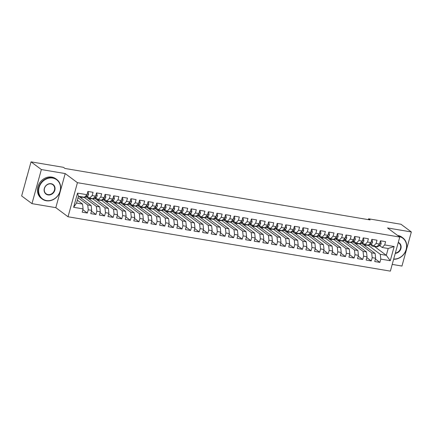 <?xml version="1.0" encoding="UTF-8"?>
<svg xmlns="http://www.w3.org/2000/svg" width="433" height="433" viewBox="0 0 433 433"><rect width="100%" height="100%" fill="white"/><g stroke="black" fill="none" stroke-linecap="round" stroke-linejoin="round"><path stroke-width="0.65" d="M392.217 264.406L401.959 266.046L411.35 231.958L401.028 224.272L368.591 218.8L368.359 219.639M68.041 216.771L390.36 271.139L399.751 237.057L77.431 182.683L68.041 216.771L55.808 207.656L65.194 173.568L41.362 169.552L31.972 203.634L55.808 207.656M31.972 203.634L21.65 195.943L31.041 161.861L41.362 169.552M73.621 207.299L77.529 193.113L86.995 194.709L84.451 197.253L78.427 196.241L76.549 203.055L73.621 207.299L83.087 208.895L82.183 212.165L87.347 213.036L88.251 209.767L91.688 210.346L90.789 213.621L95.953 214.492L96.851 211.217L100.294 211.802L99.395 215.071L104.559 215.943L105.457 212.668L108.899 213.252L107.996 216.522L113.159 217.393L114.063 214.124L117.505 214.703L116.601 217.972L121.765 218.844L122.663 215.574L126.106 216.154L125.207 219.423L130.371 220.294L131.269 217.025L134.712 217.604L133.813 220.873L138.971 221.745L139.875 218.476L143.318 219.055L142.414 222.329L147.577 223.195L148.481 219.926L151.918 220.505L151.02 223.78L156.183 224.651L157.082 221.377L160.524 221.961L159.625 225.23L164.789 226.102L165.687 222.833L169.13 223.412L168.226 226.681L173.389 227.552L174.293 224.283L177.736 224.862L176.832 228.131L181.995 229.003L182.894 225.734L186.336 226.313L185.438 229.582L190.601 230.453L191.5 227.184L194.942 227.763L194.044 231.038L199.202 231.904L200.106 228.635L203.548 229.214L202.644 232.489L207.808 233.36L208.711 230.085L212.154 230.67L211.25 233.939L216.413 234.81L217.312 231.541L220.754 232.12L219.856 235.39L225.019 236.261L225.918 232.992L229.36 233.571L228.462 236.84L233.62 237.712L234.524 234.442L237.966 235.022L237.062 238.291L242.226 239.162L243.13 235.893L246.566 236.472L245.668 239.747L250.831 240.613L251.73 237.344L255.172 237.923L254.274 241.197L259.437 242.069L260.336 238.794L263.778 239.379L262.874 242.648L268.038 243.519L268.942 240.245L272.384 240.829L271.48 244.098L276.644 244.97L277.542 241.701L280.985 242.28L280.086 245.549L285.25 246.42L286.148 243.151L289.59 243.73L288.692 246.999L293.85 247.871L294.754 244.602L298.196 245.181L297.292 248.45L302.456 249.321L303.36 246.052L306.802 246.631L305.898 249.906L311.062 250.777L311.96 247.503L315.403 248.087L314.504 251.356L319.668 252.228L320.566 248.953L324.008 249.538L323.11 252.807L328.268 253.678L329.172 250.409L332.614 250.988L331.71 254.258L336.874 255.129L337.778 251.86L341.215 252.439L340.316 255.708L345.48 256.58L346.378 253.31L349.821 253.89L348.922 257.159L354.086 258.03L354.984 254.761L358.427 255.34L357.523 258.615L362.686 259.481L363.59 256.212L367.032 256.796L366.129 260.065L371.292 260.937L372.191 257.662L375.633 258.247L374.734 261.516L379.898 262.387L375.416 259.048M374.388 246.431L386.306 255.308L390.263 260.715L394.171 246.523L384.704 244.926L385.608 241.657L380.445 240.786L379.541 244.055L376.098 243.476L377.002 240.207L371.839 239.335L370.94 242.604L367.498 242.025L368.396 238.756L363.233 237.885L362.334 241.154L358.892 240.575L359.791 237.306L354.632 236.434L353.729 239.703L350.286 239.124L351.19 235.85L346.027 234.984L345.123 238.253L341.686 237.674L342.584 234.399L337.421 233.528L336.522 236.802L333.08 236.218L333.978 232.949L328.815 232.077L327.916 235.346L324.474 234.767L325.378 231.498L320.214 230.627L319.31 233.896L315.868 233.317L316.772 230.047L311.608 229.176L310.71 232.445L307.268 231.866L308.166 228.597L303.003 227.726L302.104 230.995L298.662 230.416L299.56 227.141L294.402 226.275L293.498 229.544L290.056 228.965L290.96 225.69L285.796 224.819L284.892 228.094L281.45 227.509L282.354 224.24L277.19 223.368L276.292 226.643L272.85 226.058L273.748 222.789L268.584 221.918L267.686 225.187L264.244 224.608L265.142 221.339L259.984 220.467L259.08 223.737L255.638 223.157L256.542 219.888L251.378 219.017L250.474 222.286L247.037 221.707L247.936 218.438L242.772 217.566L241.874 220.835L238.431 220.256L239.33 216.982L234.166 216.11L233.268 219.385L229.826 218.8L230.729 215.531L225.566 214.66L224.662 217.934L221.22 217.35L222.124 214.081L216.96 213.209L216.062 216.478L212.619 215.899L213.518 212.63L208.354 211.759L207.456 215.028L204.013 214.449L204.912 211.18L199.754 210.308L198.85 213.577L195.407 212.998L196.311 209.729L191.148 208.858L190.244 212.127L186.802 211.548L187.706 208.273L182.542 207.407L181.644 210.676L178.201 210.092L179.1 206.822L173.936 205.951L173.038 209.226L169.595 208.641L170.494 205.372L165.336 204.5L164.432 207.77L160.989 207.191L161.893 203.921L156.73 203.05L155.826 206.319L152.389 205.74L153.287 202.471L148.124 201.599L147.225 204.869L143.783 204.289L144.682 201.02L139.518 200.149L138.62 203.418L135.177 202.839L136.081 199.564L130.918 198.698L130.014 201.967L126.571 201.388L127.475 198.114L122.312 197.242L121.413 200.517L117.971 199.932L118.869 196.663L113.706 195.792L112.807 199.061L109.365 198.482L110.263 195.213L105.105 194.341L104.201 197.61L100.759 197.031L101.663 193.762L96.499 192.891L95.596 196.16L92.159 195.581L93.057 192.312L87.894 191.44L86.995 194.709M390.263 260.715L380.796 259.118L379.898 262.387M31.041 161.861L63.478 167.333L65.004 168.469L370.118 219.937L368.591 218.8M361.458 243.243L375.119 253.419L371.676 252.84L359.785 243.979M375.633 258.247L375.119 253.419M372.191 257.662L371.676 252.84M394.171 246.523L388.185 248.488L382.16 247.476L379.627 245.587M384.704 244.926L382.16 247.476M352.857 241.793L366.518 251.968L363.076 251.389L351.179 242.529M367.032 256.796L366.518 251.968M363.59 256.212L363.076 251.389M379.541 244.055L376.997 246.604L373.555 246.025L371.021 244.136M376.098 243.476L373.555 246.025M344.251 240.342L357.912 250.518L354.47 249.938L342.579 241.078M358.427 255.34L357.912 250.518M354.984 254.761L354.47 249.938M370.94 242.604L368.396 245.154L364.954 244.569L362.421 242.686M367.498 242.025L364.954 244.569M335.645 238.892L349.307 249.067L345.864 248.488L333.973 239.628M349.821 253.89L349.307 249.067M346.378 253.31L345.864 248.488M362.334 241.154L359.791 243.698L356.348 243.119L353.815 241.235M358.892 240.575L356.348 243.119M327.039 237.436L340.701 247.616L337.264 247.032L325.367 238.172M341.215 252.439L340.701 247.616M337.778 251.86L337.264 247.032M353.729 239.703L351.185 242.247L347.742 241.668L345.209 239.779M350.286 239.124L347.742 241.668M318.439 235.985L332.1 246.166L328.658 245.581L316.761 236.721M332.614 250.988L332.1 246.166M329.172 250.409L328.658 245.581M345.123 238.253L342.579 240.797L339.136 240.218L336.609 238.329M341.686 237.674L339.136 240.218M309.833 234.534L323.494 244.71L320.052 244.131L308.161 235.271M324.008 249.538L323.494 244.71M320.566 248.953L320.052 244.131M336.522 236.802L333.978 239.346L330.536 238.767L328.003 236.878M333.08 236.218L330.536 238.767M301.227 233.084L314.888 243.259L311.446 242.68L299.555 233.82M315.403 248.087L314.888 243.259M311.96 247.503L311.446 242.68M327.916 235.346L325.372 237.896L321.93 237.316L319.397 235.428M324.474 234.767L321.93 237.316M292.627 231.633L306.288 241.809L302.846 241.23L290.949 232.369M306.802 246.631L306.288 241.809M303.36 246.052L302.846 241.23M319.31 233.896L316.767 236.445L313.324 235.861L310.791 233.977M315.868 233.317L313.324 235.861M284.021 230.183L297.682 240.358L294.24 239.779L282.348 230.919M298.196 245.181L297.682 240.358M294.754 244.602L294.24 239.779M310.71 232.445L308.161 234.995L304.724 234.41L302.191 232.526M307.268 231.866L304.724 234.41M275.415 228.727L289.076 238.908L285.634 238.323L273.743 229.463M289.59 243.73L289.076 238.908M286.148 243.151L285.634 238.323M302.104 230.995L299.56 233.539L296.118 232.959L293.585 231.07M298.662 230.416L296.118 232.959M266.809 227.276L280.47 237.457L277.028 236.873L265.137 228.012M280.985 242.28L280.47 237.457M277.542 241.701L277.028 236.873M293.498 229.544L290.954 232.088L287.512 231.509L284.979 229.62M290.056 228.965L287.512 231.509M258.209 225.826L271.87 236.001L268.428 235.422L256.531 226.562M272.384 240.829L271.87 236.001M268.942 240.245L268.428 235.422M284.892 228.094L282.348 230.637L278.906 230.058L276.373 228.169M281.45 227.509L278.906 230.058M249.603 224.375L263.264 234.551L259.822 233.972L247.93 225.111M263.778 239.379L263.264 234.551M260.336 238.794L259.822 233.972M276.292 226.643L273.748 229.187L270.306 228.608L267.773 226.719M272.85 226.058L270.306 228.608M240.997 222.925L254.658 233.1L251.216 232.521L239.325 223.661M255.172 237.923L254.658 233.1M251.73 237.344L251.216 232.521M267.686 225.187L265.142 227.736L261.7 227.152L259.167 225.268M264.244 224.608L261.7 227.152M232.391 221.474L246.052 231.65L242.615 231.07L230.719 222.21M246.566 236.472L246.052 231.65M243.13 235.893L242.615 231.07M259.08 223.737L256.536 226.286L253.094 225.701L250.561 223.818M255.638 223.157L253.094 225.701M223.791 220.018L237.452 230.199L234.009 229.62L222.118 220.76M237.966 235.022L237.452 230.199M234.524 234.442L234.009 229.62M250.474 222.286L247.93 224.83L244.488 224.251L241.96 222.367M247.037 221.707L244.488 224.251M215.185 218.568L228.846 228.748L225.404 228.164L213.512 219.304M229.36 233.571L228.846 228.748M225.918 232.992L225.404 228.164M241.874 220.835L239.33 223.379L235.888 222.8L233.355 220.911M238.431 220.256L235.888 222.8M206.579 217.117L220.24 227.293L216.798 226.713L204.906 217.853M220.754 232.12L220.24 227.293M217.312 231.541L216.798 226.713M233.268 219.385L230.724 221.929L227.282 221.35L224.749 219.461M229.826 218.8L227.282 221.35M197.978 215.666L211.64 225.842L208.197 225.263L196.301 216.403M212.154 230.67L211.64 225.842M208.711 230.085L208.197 225.263M224.662 217.934L222.118 220.478L218.676 219.899L216.143 218.01M221.22 217.35L218.676 219.899M189.373 214.216L203.034 224.391L199.591 223.812L187.7 214.952M203.548 229.214L203.034 224.391M200.106 228.635L199.591 223.812M216.062 216.478L213.512 219.028L210.075 218.443L207.542 216.56M212.619 215.899L210.075 218.443M180.767 212.765L194.428 222.941L190.985 222.362L179.094 213.501M194.942 227.763L194.428 222.941M191.5 227.184L190.985 222.362M207.456 215.028L204.912 217.577L201.469 216.993L198.936 215.109M204.013 214.449L201.469 216.993M172.161 211.309L185.822 221.49L182.38 220.911L170.488 212.051M186.336 226.313L185.822 221.49M182.894 225.734L182.38 220.911M198.85 213.577L196.306 216.121L192.864 215.542L190.331 213.658M195.407 212.998L192.864 215.542M163.56 209.859L177.221 220.04L173.779 219.455L161.882 210.595M177.736 224.862L177.221 220.04M174.293 224.283L173.779 219.455M190.244 212.127L187.7 214.671L184.258 214.091L181.725 212.202M186.802 211.548L184.258 214.091M154.954 208.408L168.616 218.584L165.173 218.005L153.282 209.144M169.13 223.412L168.616 218.584M165.687 222.833L165.173 218.005M181.644 210.676L179.1 213.22L175.657 212.641L173.124 210.752M178.201 210.092L175.657 212.641M146.349 206.958L160.01 217.133L156.567 216.554L144.676 207.694M160.524 221.961L160.01 217.133M157.082 221.377L156.567 216.554M173.038 209.226L170.494 211.769L167.051 211.19L164.518 209.301M169.595 208.641L167.051 211.19M137.748 205.507L151.404 215.683L147.967 215.104L136.07 206.243M151.918 220.505L151.404 215.683M148.481 219.926L147.967 215.104M164.432 207.77L161.888 210.319L158.446 209.74L155.912 207.851M160.989 207.191L158.446 209.74M129.142 204.057L142.803 214.232L139.361 213.653L127.47 204.793M143.318 219.055L142.803 214.232M139.875 218.476L139.361 213.653M155.826 206.319L153.282 208.868L149.845 208.284L147.312 206.4M152.389 205.74L149.845 208.284M120.536 202.606L134.198 212.782L130.755 212.202L118.864 203.342M134.712 217.604L134.198 212.782M131.269 217.025L130.755 212.202M147.225 204.869L144.682 207.412L141.239 206.833L138.706 204.95M143.783 204.289L141.239 206.833M111.931 201.15L125.592 211.331L122.149 210.747L110.258 201.886M126.106 216.154L125.592 211.331M122.663 215.574L122.149 210.747M138.62 203.418L136.076 205.962L132.633 205.383L130.1 203.494M135.177 202.839L132.633 205.383M103.33 199.7L116.991 209.881L113.549 209.296L101.652 200.436M117.505 214.703L116.991 209.881M114.063 214.124L113.549 209.296M130.014 201.967L127.47 204.511L124.027 203.932L121.494 202.043M126.571 201.388L124.027 203.932M94.724 198.249L108.385 208.425L104.943 207.845L93.052 198.985M108.899 213.252L108.385 208.425M105.457 212.668L104.943 207.845M121.413 200.517L118.869 203.061L115.427 202.482L112.894 200.593M117.971 199.932L115.427 202.482M86.118 196.799L99.779 206.974L96.337 206.395L84.446 197.535M100.294 211.802L99.779 206.974M96.851 211.217L96.337 206.395M112.807 199.061L110.263 201.61L106.821 201.031L104.288 199.142M109.365 198.482L106.821 201.031M78.795 196.301L91.174 205.523L87.737 204.944L78.021 197.708M91.688 210.346L91.174 205.523M88.251 209.767L87.737 204.944M104.201 197.61L101.658 200.16L98.215 199.575L95.682 197.692M100.759 197.031L98.215 199.575M77.339 200.176L82.573 204.073L76.549 203.055M83.087 208.895L82.573 204.073M95.596 196.16L93.052 198.704L89.609 198.125L87.076 196.241M92.159 195.581L89.609 198.125M65.194 173.568L77.431 182.683M411.35 231.958L387.513 227.942L399.751 237.057M368.391 245.43L380.282 254.29L386.306 255.308L388.185 248.488M370.437 244.477L370.729 244.526M81.512 198.325L81.853 197.08M90.118 199.775L90.459 198.531M98.724 201.226L99.065 199.981M107.324 202.676L107.671 201.432M115.93 204.132L116.271 202.882M124.536 205.583L124.877 204.338M133.137 207.034L133.483 205.789M141.743 208.484L142.089 207.239M150.348 209.935L150.689 208.69M158.954 211.385L159.295 210.14M167.555 212.841L167.901 211.591M176.161 214.292L176.502 213.047M184.767 215.742L185.108 214.497M193.372 217.193L193.713 215.948M201.973 218.643L202.319 217.398M210.579 220.094L210.92 218.849M219.185 221.55L219.526 220.3M227.785 223L228.131 221.756M236.391 224.451L236.737 223.206M244.997 225.902L245.338 224.657M253.603 227.352L253.944 226.107M262.203 228.803L262.55 227.558M270.809 230.259L271.15 229.008M279.415 231.709L279.756 230.464M288.015 233.16L288.362 231.915M296.621 234.61L296.968 233.365M305.227 236.061L305.568 234.816M313.833 237.511L314.174 236.266M322.433 238.967L322.78 237.717M331.039 240.418L331.38 239.168M339.645 241.868L339.986 240.624M348.251 243.319L348.592 242.074M356.852 244.769L357.198 243.525M365.457 246.22L365.798 244.975M77.529 193.113L78.427 196.241M380.796 259.118L380.282 254.29M87.347 213.036L82.865 209.696M95.953 214.492L91.471 211.152M104.559 215.943L100.072 212.603M113.159 217.393L108.678 214.054M121.765 218.844L117.283 215.504M130.371 220.294L125.884 216.955M138.971 221.745L134.49 218.405M147.577 223.195L143.096 219.856M156.183 224.651L151.702 221.312M164.789 226.102L160.302 222.762M173.389 227.552L168.908 224.213M181.995 229.003L177.514 225.663M190.601 230.453L186.12 227.114M199.202 231.904L194.72 228.564M207.808 233.36L203.326 230.02M216.413 234.81L211.932 231.471M225.019 236.261L220.532 232.922M233.62 237.712L229.138 234.372M242.226 239.162L237.744 235.823M250.831 240.613L246.35 237.273M259.437 242.069L254.95 238.729M268.038 243.519L263.556 240.18M276.644 244.97L272.162 241.63M285.25 246.42L280.768 243.081M293.85 247.871L289.368 244.531M302.456 249.321L297.974 245.982M311.062 250.777L306.58 247.438M319.668 252.228L315.181 248.888M328.268 253.678L323.787 250.339M336.874 255.129L332.392 251.79M345.48 256.58L340.998 253.24M354.086 258.03L349.599 254.691M362.686 259.481L358.205 256.141M371.292 260.937L366.811 257.597M80.814 196.642A7.458 3.329 99.6 0 1 79.824 196.788A7.458 3.329 99.6 0 1 78.936 196.328M87.683 192.203L88.245 192.301L88.597 194.287A2.582 1.153 99.6 0 1 87.59 195.943L85.35 197.248A7.458 3.329 99.6 0 1 84.126 197.513L82.492 197.237A7.458 3.329 -80.4 0 0 83.482 197.091M82.449 196.918A7.458 3.329 99.6 0 1 81.458 197.064L79.824 196.788M81.989 197.058A7.458 3.329 -80.4 0 0 82.492 197.237M88.245 192.301L87.758 191.938M89.507 198.049A7.458 3.329 99.6 0 1 88.429 198.238A7.458 3.329 99.6 0 1 86.714 196.452M96.288 193.654L96.846 193.751L97.203 195.738A2.582 1.153 99.6 0 1 96.196 197.394L93.95 198.698A7.458 3.329 99.6 0 1 92.732 198.969L91.098 198.693A7.458 3.329 -80.4 0 0 92.083 198.541M91.049 198.368A7.458 3.329 99.6 0 1 90.064 198.514L88.429 198.238M90.594 198.514A7.458 3.329 -80.4 0 0 91.098 198.693M96.846 193.751L96.364 193.389M98.112 199.499A7.458 3.329 99.6 0 1 97.03 199.694A7.458 3.329 99.6 0 1 95.314 197.903M104.894 195.11L105.452 195.202L105.804 197.188A2.582 1.153 99.6 0 1 104.797 198.844L102.556 200.149A7.458 3.329 99.6 0 1 101.333 200.419L99.698 200.143A7.458 3.329 -80.4 0 0 100.689 199.992M99.655 199.819A7.458 3.329 99.6 0 1 98.664 199.97L97.03 199.694M99.2 199.965A7.458 3.329 -80.4 0 0 99.698 200.143M105.452 195.202L104.965 194.839M46.488 200.56A11.897 10.376 126.7 0 0 60.079 191.094A11.897 10.376 126.7 0 0 52.68 178.082A11.897 10.376 126.7 0 0 39.084 187.554A11.897 10.376 126.7 0 0 46.488 200.56M52.642 177.719A12.189 10.636 -53.3 0 1 56.75 179.462A12.189 10.636 -53.3 0 1 59.326 193.41A12.189 10.636 -53.3 0 1 46.299 200.755A12.189 10.636 -53.3 0 1 42.185 199.012A12.189 10.636 -53.3 0 1 39.609 185.064A12.189 10.636 -53.3 0 1 52.642 177.719M48.036 194.942A5.948 5.191 -53.3 0 1 44.334 188.436A5.948 5.191 -53.3 0 1 51.132 183.7A5.948 5.191 -53.3 0 1 54.834 190.206A5.948 5.191 -53.3 0 1 48.036 194.942M50.942 183.895A5.656 4.936 126.7 0 0 44.897 187.3A5.656 4.936 126.7 0 0 46.087 193.773A5.656 4.936 126.7 0 0 47.998 194.579A5.656 4.936 126.7 0 0 54.044 191.175A5.656 4.936 126.7 0 0 52.848 184.702A5.656 4.936 126.7 0 0 50.942 183.895M42.185 199.012L41.346 198.384A12.189 10.636 -53.3 0 1 38.77 184.436A12.189 10.636 -53.3 0 1 51.798 177.097A12.189 10.636 -53.3 0 1 55.911 178.834L56.75 179.462M26.056 179.96A12.189 10.636 -53.3 0 1 26.981 176.583M393.689 259.064A11.897 10.376 126.7 0 0 406.262 249.013A11.897 10.376 126.7 0 0 399.015 236.51M398.403 236.05A12.189 10.636 -53.3 0 1 398.706 236.099A12.189 10.636 -53.3 0 1 402.82 237.836A12.189 10.636 -53.3 0 1 405.689 251.151A12.189 10.636 -53.3 0 1 393.635 259.259M397.559 235.422A12.189 10.636 -53.3 0 1 397.867 235.471A12.189 10.636 -53.3 0 1 401.976 237.214L402.82 237.836M398.279 242.393A5.948 5.191 -53.3 0 1 400.898 248.585A5.948 5.191 -53.3 0 1 395.253 253.375M395.356 252.996A5.656 4.936 126.7 0 0 400.384 248.899A5.656 4.936 126.7 0 0 398.917 243.075A5.656 4.936 126.7 0 0 398.208 242.648M106.718 200.95A7.458 3.329 99.6 0 1 105.636 201.145A7.458 3.329 99.6 0 1 103.92 199.353M113.495 196.56L114.058 196.652L114.409 198.639A2.582 1.153 99.6 0 1 113.403 200.295L111.162 201.599A7.458 3.329 99.6 0 1 109.939 201.87L108.304 201.594A7.458 3.329 -80.4 0 0 109.295 201.448M108.261 201.269A7.458 3.329 99.6 0 1 107.27 201.421L105.636 201.145M107.801 201.415A7.458 3.329 -80.4 0 0 108.304 201.594M114.058 196.652L113.57 196.29M115.324 202.406A7.458 3.329 99.6 0 1 114.242 202.595A7.458 3.329 99.6 0 1 112.526 200.809M122.101 198.011L122.663 198.103L123.015 200.095A2.582 1.153 99.6 0 1 122.009 201.746L119.768 203.055A7.458 3.329 99.6 0 1 118.545 203.321L116.91 203.045A7.458 3.329 -80.4 0 0 117.895 202.898M116.867 202.725A7.458 3.329 99.6 0 1 115.876 202.871L114.242 202.595M116.407 202.866A7.458 3.329 -80.4 0 0 116.91 203.045M122.663 198.103L122.176 197.74M123.925 203.856A7.458 3.329 99.6 0 1 122.848 204.046A7.458 3.329 99.6 0 1 121.132 202.26M130.706 199.461L131.264 199.559L131.621 201.545A2.582 1.153 99.6 0 1 130.614 203.196L128.368 204.506A7.458 3.329 99.6 0 1 127.145 204.771L125.51 204.495A7.458 3.329 -80.4 0 0 126.501 204.349M125.467 204.176A7.458 3.329 99.6 0 1 124.482 204.322L122.848 204.046M125.013 204.316A7.458 3.329 -80.4 0 0 125.51 204.495M131.264 199.559L130.777 199.191M132.53 205.307A7.458 3.329 99.6 0 1 131.448 205.496A7.458 3.329 99.6 0 1 129.732 203.71M139.307 200.912L139.87 201.009L140.222 202.996A2.582 1.153 99.6 0 1 139.215 204.652L136.974 205.956A7.458 3.329 99.6 0 1 135.751 206.222L134.116 205.946A7.458 3.329 -80.4 0 0 135.107 205.799M134.073 205.626A7.458 3.329 99.6 0 1 133.083 205.772L131.448 205.496M133.618 205.767A7.458 3.329 -80.4 0 0 134.116 205.946M139.87 201.009L139.383 200.647M141.136 206.757A7.458 3.329 99.6 0 1 140.054 206.947A7.458 3.329 99.6 0 1 138.338 205.161M147.913 202.363L148.476 202.46L148.828 204.446A2.582 1.153 99.6 0 1 147.821 206.103L145.58 207.407A7.458 3.329 99.6 0 1 144.357 207.678L142.722 207.402A7.458 3.329 -80.4 0 0 143.713 207.25M142.679 207.077A7.458 3.329 99.6 0 1 141.688 207.223L140.054 206.947M142.219 207.223A7.458 3.329 -80.4 0 0 142.722 207.402M148.476 202.46L147.989 202.097M149.742 208.208A7.458 3.329 99.6 0 1 148.66 208.403A7.458 3.329 99.6 0 1 146.944 206.611M156.519 203.819L157.082 203.911L157.433 205.897A2.582 1.153 99.6 0 1 156.427 207.553L154.18 208.858A7.458 3.329 99.6 0 1 152.963 209.128L151.328 208.852A7.458 3.329 -80.4 0 0 152.313 208.701M151.285 208.527A7.458 3.329 99.6 0 1 150.294 208.679L148.66 208.403M150.825 208.674A7.458 3.329 -80.4 0 0 151.328 208.852M157.082 203.911L156.594 203.548M158.343 209.659A7.458 3.329 99.6 0 1 157.266 209.853A7.458 3.329 99.6 0 1 155.544 208.062M165.125 205.269L165.682 205.361L166.034 207.347A2.582 1.153 99.6 0 1 165.027 209.004L162.786 210.308A7.458 3.329 99.6 0 1 161.563 210.579L159.929 210.303A7.458 3.329 -80.4 0 0 160.919 210.157M159.885 209.978A7.458 3.329 99.6 0 1 158.9 210.129L157.266 209.853M159.431 210.124A7.458 3.329 -80.4 0 0 159.929 210.303M165.682 205.361L165.195 204.998M166.949 211.115A7.458 3.329 99.6 0 1 165.866 211.304A7.458 3.329 99.6 0 1 164.15 209.518M173.725 206.72L174.288 206.812L174.64 208.803A2.582 1.153 99.6 0 1 173.633 210.454L171.392 211.759A7.458 3.329 99.6 0 1 170.169 212.029L168.534 211.753A7.458 3.329 -80.4 0 0 169.525 211.607M168.491 211.434A7.458 3.329 99.6 0 1 167.501 211.58L165.866 211.304M168.036 211.575A7.458 3.329 -80.4 0 0 168.534 211.753M174.288 206.812L173.801 206.449M175.554 212.565A7.458 3.329 99.6 0 1 174.472 212.755A7.458 3.329 99.6 0 1 172.756 210.968M182.331 208.17L182.894 208.262L183.246 210.254A2.582 1.153 99.6 0 1 182.239 211.905L179.998 213.215A7.458 3.329 99.6 0 1 178.775 213.48L177.14 213.204A7.458 3.329 -80.4 0 0 178.125 213.058M177.097 212.884A7.458 3.329 99.6 0 1 176.107 213.031L174.472 212.755M176.637 213.025A7.458 3.329 -80.4 0 0 177.14 213.204M182.894 208.262L182.407 207.9M184.155 214.016A7.458 3.329 99.6 0 1 183.078 214.205A7.458 3.329 99.6 0 1 181.362 212.419M190.937 209.621L191.494 209.718L191.851 211.705A2.582 1.153 99.6 0 1 190.845 213.361L188.599 214.665A7.458 3.329 99.6 0 1 187.381 214.93L185.741 214.654A7.458 3.329 -80.4 0 0 186.731 214.508M185.697 214.335A7.458 3.329 99.6 0 1 184.712 214.481L183.078 214.205M185.243 214.476A7.458 3.329 -80.4 0 0 185.741 214.654M191.494 209.718L191.007 209.356M192.761 215.466A7.458 3.329 99.6 0 1 191.678 215.656A7.458 3.329 99.6 0 1 189.963 213.87M199.543 211.071L200.1 211.169L200.452 213.155A2.582 1.153 99.6 0 1 199.445 214.811L197.204 216.116A7.458 3.329 99.6 0 1 195.981 216.381L194.347 216.11A7.458 3.329 -80.4 0 0 195.337 215.959M194.303 215.786A7.458 3.329 99.6 0 1 193.313 215.932L191.678 215.656M193.849 215.932A7.458 3.329 -80.4 0 0 194.347 216.11M200.1 211.169L199.613 210.806M201.367 216.917A7.458 3.329 99.6 0 1 200.284 217.112A7.458 3.329 99.6 0 1 198.568 215.32M208.143 212.522L208.706 212.619L209.058 214.606A2.582 1.153 99.6 0 1 208.051 216.262L205.81 217.566A7.458 3.329 99.6 0 1 204.587 217.837L202.953 217.561A7.458 3.329 -80.4 0 0 203.943 217.409M202.909 217.236A7.458 3.329 99.6 0 1 201.919 217.388L200.284 217.112M202.449 217.382A7.458 3.329 -80.4 0 0 202.953 217.561M208.706 212.619L208.219 212.257M209.973 218.367A7.458 3.329 99.6 0 1 208.89 218.562A7.458 3.329 99.6 0 1 207.174 216.771M216.749 213.978L217.312 214.07L217.664 216.056A2.582 1.153 99.6 0 1 216.657 217.712L214.411 219.017A7.458 3.329 99.6 0 1 213.193 219.287L211.558 219.011A7.458 3.329 -80.4 0 0 212.543 218.865M211.515 218.687A7.458 3.329 99.6 0 1 210.525 218.838L208.89 218.562M211.055 218.833A7.458 3.329 -80.4 0 0 211.558 219.011M217.312 214.07L216.825 213.707M218.573 219.818A7.458 3.329 99.6 0 1 217.496 220.013A7.458 3.329 99.6 0 1 215.78 218.227M225.355 215.428L225.912 215.52L226.27 217.512A2.582 1.153 99.6 0 1 225.263 219.163L223.017 220.467A7.458 3.329 99.6 0 1 221.793 220.738L220.159 220.462A7.458 3.329 -80.4 0 0 221.149 220.316M220.116 220.143A7.458 3.329 99.6 0 1 219.13 220.289L217.496 220.013M219.661 220.283A7.458 3.329 -80.4 0 0 220.159 220.462M225.912 215.52L225.425 215.158M227.179 221.274A7.458 3.329 99.6 0 1 226.096 221.463A7.458 3.329 99.6 0 1 224.381 219.677M233.955 216.879L234.518 216.971L234.87 218.963A2.582 1.153 99.6 0 1 233.863 220.614L231.623 221.923A7.458 3.329 99.6 0 1 230.399 222.189L228.765 221.912A7.458 3.329 -80.4 0 0 229.755 221.766M228.721 221.593A7.458 3.329 99.6 0 1 227.731 221.739L226.096 221.463M228.267 221.734A7.458 3.329 -80.4 0 0 228.765 221.912M234.518 216.971L234.031 216.608M235.785 222.724A7.458 3.329 99.6 0 1 234.702 222.914A7.458 3.329 99.6 0 1 232.986 221.128M242.561 218.329L243.124 218.427L243.476 220.413A2.582 1.153 99.6 0 1 242.469 222.069L240.228 223.374A7.458 3.329 99.6 0 1 239.005 223.639L237.371 223.363A7.458 3.329 -80.4 0 0 238.361 223.217M237.327 223.044A7.458 3.329 99.6 0 1 236.337 223.19L234.702 222.914M236.867 223.184A7.458 3.329 -80.4 0 0 237.371 223.363M243.124 218.427L242.637 218.064M244.385 224.175A7.458 3.329 99.6 0 1 243.308 224.364A7.458 3.329 99.6 0 1 241.592 222.578M251.167 219.78L251.73 219.877L252.082 221.864A2.582 1.153 99.6 0 1 251.075 223.52L248.829 224.824A7.458 3.329 99.6 0 1 247.611 225.09L245.976 224.819A7.458 3.329 -80.4 0 0 246.962 224.667M245.933 224.494A7.458 3.329 99.6 0 1 244.943 224.64L243.308 224.364M245.473 224.64A7.458 3.329 -80.4 0 0 245.976 224.819M251.73 219.877L251.243 219.515M252.991 225.625A7.458 3.329 99.6 0 1 251.909 225.82A7.458 3.329 99.6 0 1 250.193 224.029M259.773 221.231L260.33 221.328L260.682 223.314A2.582 1.153 99.6 0 1 259.676 224.971L257.435 226.275A7.458 3.329 99.6 0 1 256.212 226.546L254.577 226.27A7.458 3.329 -80.4 0 0 255.567 226.118M254.534 225.945A7.458 3.329 99.6 0 1 253.549 226.091L251.909 225.82M254.079 226.091A7.458 3.329 -80.4 0 0 254.577 226.27M260.33 221.328L259.843 220.965M261.597 227.076A7.458 3.329 99.6 0 1 260.514 227.271A7.458 3.329 99.6 0 1 258.799 225.479M268.373 222.686L268.936 222.779L269.288 224.765A2.582 1.153 99.6 0 1 268.281 226.421L266.041 227.726A7.458 3.329 99.6 0 1 264.817 227.996L263.183 227.72A7.458 3.329 -80.4 0 0 264.173 227.569M263.14 227.395A7.458 3.329 99.6 0 1 262.149 227.547L260.514 227.271M262.679 227.541A7.458 3.329 -80.4 0 0 263.183 227.72M268.936 222.779L268.449 222.416M270.203 228.527A7.458 3.329 99.6 0 1 269.12 228.721A7.458 3.329 99.6 0 1 267.405 226.93M276.979 224.137L277.542 224.229L277.894 226.215A2.582 1.153 99.6 0 1 276.887 227.872L274.646 229.176A7.458 3.329 99.6 0 1 273.423 229.447L271.789 229.171A7.458 3.329 -80.4 0 0 272.774 229.025M271.745 228.846A7.458 3.329 99.6 0 1 270.755 228.997L269.12 228.721M271.285 228.992A7.458 3.329 -80.4 0 0 271.789 229.171M277.542 224.229L277.055 223.866M278.803 229.983A7.458 3.329 99.6 0 1 277.726 230.172A7.458 3.329 99.6 0 1 276.01 228.386M285.585 225.588L286.143 225.68L286.5 227.671A2.582 1.153 99.6 0 1 285.493 229.322L283.247 230.632A7.458 3.329 99.6 0 1 282.029 230.897L280.389 230.621A7.458 3.329 -80.4 0 0 281.38 230.475M280.346 230.302A7.458 3.329 99.6 0 1 279.361 230.448L277.726 230.172M279.891 230.443A7.458 3.329 -80.4 0 0 280.389 230.621M286.143 225.68L285.656 225.317M287.409 231.433A7.458 3.329 99.6 0 1 286.327 231.623A7.458 3.329 99.6 0 1 284.611 229.836M294.191 227.038L294.749 227.136L295.1 229.122A2.582 1.153 99.6 0 1 294.094 230.773L291.853 232.083A7.458 3.329 99.6 0 1 290.63 232.348L288.995 232.072A7.458 3.329 -80.4 0 0 289.986 231.926M288.952 231.752A7.458 3.329 99.6 0 1 287.961 231.899L286.327 231.623M288.497 231.893A7.458 3.329 -80.4 0 0 288.995 232.072M294.749 227.136L294.261 226.773M296.015 232.884A7.458 3.329 99.6 0 1 294.933 233.073A7.458 3.329 99.6 0 1 293.217 231.287M302.791 228.489L303.354 228.586L303.706 230.572A2.582 1.153 99.6 0 1 302.699 232.229L300.459 233.533A7.458 3.329 99.6 0 1 299.235 233.798L297.601 233.522A7.458 3.329 -80.4 0 0 298.591 233.376M297.558 233.203A7.458 3.329 99.6 0 1 296.567 233.349L294.933 233.073M297.098 233.344A7.458 3.329 -80.4 0 0 297.601 233.522M303.354 228.586L302.867 228.223M304.621 234.334A7.458 3.329 99.6 0 1 303.538 234.529A7.458 3.329 99.6 0 1 301.823 232.738M311.397 229.939L311.96 230.037L312.312 232.023A2.582 1.153 99.6 0 1 311.305 233.679L309.059 234.984A7.458 3.329 99.6 0 1 307.841 235.254L306.207 234.978A7.458 3.329 -80.4 0 0 307.192 234.827M306.163 234.654A7.458 3.329 99.6 0 1 305.173 234.8L303.538 234.529M305.703 234.8A7.458 3.329 -80.4 0 0 306.207 234.978M311.96 230.037L311.473 229.674M313.221 235.785A7.458 3.329 99.6 0 1 312.144 235.98A7.458 3.329 99.6 0 1 310.423 234.188M320.003 231.395L320.561 231.487L320.913 233.474A2.582 1.153 99.6 0 1 319.906 235.13L317.665 236.434A7.458 3.329 99.6 0 1 316.442 236.705L314.807 236.429A7.458 3.329 -80.4 0 0 315.798 236.277M314.764 236.104A7.458 3.329 99.6 0 1 313.779 236.256L312.144 235.98M314.309 236.25A7.458 3.329 -80.4 0 0 314.807 236.429M320.561 231.487L320.074 231.125M321.827 237.235A7.458 3.329 99.6 0 1 320.745 237.43A7.458 3.329 99.6 0 1 319.029 235.639M328.604 232.846L329.167 232.938L329.518 234.924A2.582 1.153 99.6 0 1 328.512 236.58L326.271 237.885A7.458 3.329 99.6 0 1 325.048 238.155L323.413 237.879A7.458 3.329 -80.4 0 0 324.404 237.733M323.37 237.555A7.458 3.329 99.6 0 1 322.379 237.706L320.745 237.43M322.915 237.701A7.458 3.329 -80.4 0 0 323.413 237.879M329.167 232.938L328.679 232.575M330.433 238.691A7.458 3.329 99.6 0 1 329.351 238.881A7.458 3.329 99.6 0 1 327.635 237.095M337.21 234.296L337.772 234.388L338.124 236.38A2.582 1.153 99.6 0 1 337.118 238.031L334.877 239.341A7.458 3.329 99.6 0 1 333.654 239.606L332.019 239.33A7.458 3.329 -80.4 0 0 333.009 239.184M331.976 239.011A7.458 3.329 99.6 0 1 330.985 239.157L329.351 238.881M331.516 239.151A7.458 3.329 -80.4 0 0 332.019 239.33M337.772 234.388L337.285 234.026M339.034 240.142A7.458 3.329 99.6 0 1 337.957 240.331A7.458 3.329 99.6 0 1 336.241 238.545M345.815 235.747L346.373 235.844L346.73 237.831A2.582 1.153 99.6 0 1 345.723 239.481L343.477 240.791A7.458 3.329 99.6 0 1 342.259 241.057L340.625 240.78A7.458 3.329 -80.4 0 0 341.61 240.634M340.576 240.461A7.458 3.329 99.6 0 1 339.591 240.607L337.957 240.331M340.121 240.602A7.458 3.329 -80.4 0 0 340.625 240.78M346.373 235.844L345.891 235.482M347.639 241.592A7.458 3.329 99.6 0 1 346.557 241.782A7.458 3.329 99.6 0 1 344.841 239.996M354.421 237.197L354.979 237.295L355.331 239.281A2.582 1.153 99.6 0 1 354.324 240.937L352.083 242.242A7.458 3.329 99.6 0 1 350.86 242.507L349.225 242.231A7.458 3.329 -80.4 0 0 350.216 242.085M349.182 241.912A7.458 3.329 99.6 0 1 348.192 242.058L346.557 241.782M348.727 242.052A7.458 3.329 -80.4 0 0 349.225 242.231M354.979 237.295L354.492 236.932M356.245 243.043A7.458 3.329 99.6 0 1 355.163 243.232A7.458 3.329 99.6 0 1 353.447 241.446M363.022 238.648L363.585 238.745L363.936 240.732A2.582 1.153 99.6 0 1 362.93 242.388L360.689 243.692A7.458 3.329 99.6 0 1 359.466 243.963L357.831 243.687A7.458 3.329 -80.4 0 0 358.822 243.535M357.788 243.362A7.458 3.329 99.6 0 1 356.797 243.508L355.163 243.232M357.328 243.508A7.458 3.329 -80.4 0 0 357.831 243.687M363.585 238.745L363.098 238.383M364.851 244.493A7.458 3.329 99.6 0 1 363.769 244.688A7.458 3.329 99.6 0 1 362.053 242.897M371.628 240.104L372.191 240.196L372.542 242.182A2.582 1.153 99.6 0 1 371.536 243.839L369.295 245.143A7.458 3.329 99.6 0 1 368.072 245.414L366.437 245.138A7.458 3.329 -80.4 0 0 367.422 244.986M366.394 244.813A7.458 3.329 99.6 0 1 365.403 244.964L363.769 244.688M365.934 244.959A7.458 3.329 -80.4 0 0 366.437 245.138M372.191 240.196L371.703 239.833M373.452 245.944A7.458 3.329 99.6 0 1 372.375 246.139A7.458 3.329 99.6 0 1 370.659 244.347M380.234 241.554L380.791 241.646L381.148 243.633A2.582 1.153 99.6 0 1 380.142 245.289L377.895 246.594A7.458 3.329 99.6 0 1 376.672 246.864L375.038 246.588A7.458 3.329 -80.4 0 0 376.028 246.442M374.994 246.263A7.458 3.329 99.6 0 1 374.009 246.415L372.375 246.139M374.54 246.409A7.458 3.329 -80.4 0 0 375.038 246.588M380.791 241.646L380.304 241.284M88.586 194.238L87.19 194M85.35 197.248L84.587 197.118M87.59 195.943L86.026 195.678M97.192 195.689L95.79 195.451M93.95 198.698L93.192 198.568M96.196 197.394L94.632 197.129M105.798 197.139L104.396 196.901M102.556 200.149L101.793 200.019M104.797 198.844L103.233 198.579M114.404 198.59L113.002 198.357M111.162 201.599L110.399 201.475M113.403 200.295L111.838 200.03M123.004 200.041L121.608 199.808M119.768 203.055L119.005 202.925M122.009 201.746L120.444 201.486M131.61 201.497L130.209 201.258M128.368 204.506L127.605 204.376M130.614 203.196L129.05 202.936M140.216 202.947L138.814 202.709M136.974 205.956L136.211 205.827M139.215 204.652L137.651 204.387M148.817 204.398L147.42 204.16M145.58 207.407L144.817 207.277M147.821 206.103L146.257 205.837M157.423 205.848L156.026 205.61M154.18 208.858L153.423 208.728M156.427 207.553L154.862 207.288M166.028 207.299L164.627 207.066M162.786 210.308L162.023 210.184M165.027 209.004L163.463 208.738M174.634 208.749L173.232 208.517M171.392 211.759L170.629 211.634M173.633 210.454L172.069 210.189M183.235 210.205L181.838 209.967M179.998 213.215L179.235 213.085M182.239 211.905L180.675 211.645M191.841 211.656L190.439 211.418M188.599 214.665L187.835 214.535M190.845 213.361L189.281 213.096M200.447 213.106L199.045 212.868M197.204 216.116L196.441 215.986M199.445 214.811L197.881 214.546M209.047 214.557L207.651 214.319M205.81 217.566L205.047 217.436M208.051 216.262L206.487 215.997M217.653 216.007L216.256 215.775M214.411 219.017L213.653 218.892M216.657 217.712L215.093 217.447M226.259 217.458L224.857 217.225M223.017 220.467L222.253 220.343M225.263 219.163L223.693 218.898M234.865 218.914L233.463 218.676M231.623 221.923L230.859 221.793M233.863 220.614L232.299 220.354M243.465 220.365L242.069 220.126M240.228 223.374L239.465 223.244M242.469 222.069L240.905 221.804M252.071 221.815L250.669 221.577M248.829 224.824L248.071 224.695M251.075 223.52L249.511 223.255M260.677 223.266L259.275 223.027M257.435 226.275L256.672 226.145M259.676 224.971L258.111 224.705M269.283 224.716L267.881 224.483M266.041 227.726L265.277 227.596M268.281 226.421L266.717 226.156M277.883 226.167L276.487 225.934M274.646 229.176L273.883 229.052M276.887 227.872L275.323 227.606M286.489 227.617L285.087 227.385M283.247 230.632L282.484 230.502M285.493 229.322L283.929 229.062M295.095 229.073L293.693 228.835M291.853 232.083L291.09 231.953M294.094 230.773L292.529 230.513M303.695 230.524L302.299 230.286M300.459 233.533L299.696 233.403M302.699 232.229L301.135 231.964M312.301 231.974L310.905 231.736M309.059 234.984L308.301 234.854M311.305 233.679L309.741 233.414M320.907 233.425L319.505 233.187M317.665 236.434L316.902 236.304M319.906 235.13L318.342 234.865M329.513 234.875L328.111 234.643M326.271 237.885L325.508 237.76M328.512 236.58L326.947 236.315M338.113 236.326L336.717 236.093M334.877 239.341L334.114 239.211M337.118 238.031L335.553 237.771M346.719 237.782L345.317 237.544M343.477 240.791L342.72 240.661M345.723 239.481L344.159 239.222M355.325 239.233L353.923 238.994M352.083 242.242L351.32 242.112M354.324 240.937L352.76 240.672M363.931 240.683L362.529 240.445M360.689 243.692L359.926 243.562M362.93 242.388L361.366 242.123M372.532 242.134L371.135 241.895M369.295 245.143L368.532 245.013M371.536 243.839L369.971 243.573M381.137 243.584L379.736 243.351M377.895 246.594L377.132 246.469M380.142 245.289L378.577 245.024"/></g></svg>
